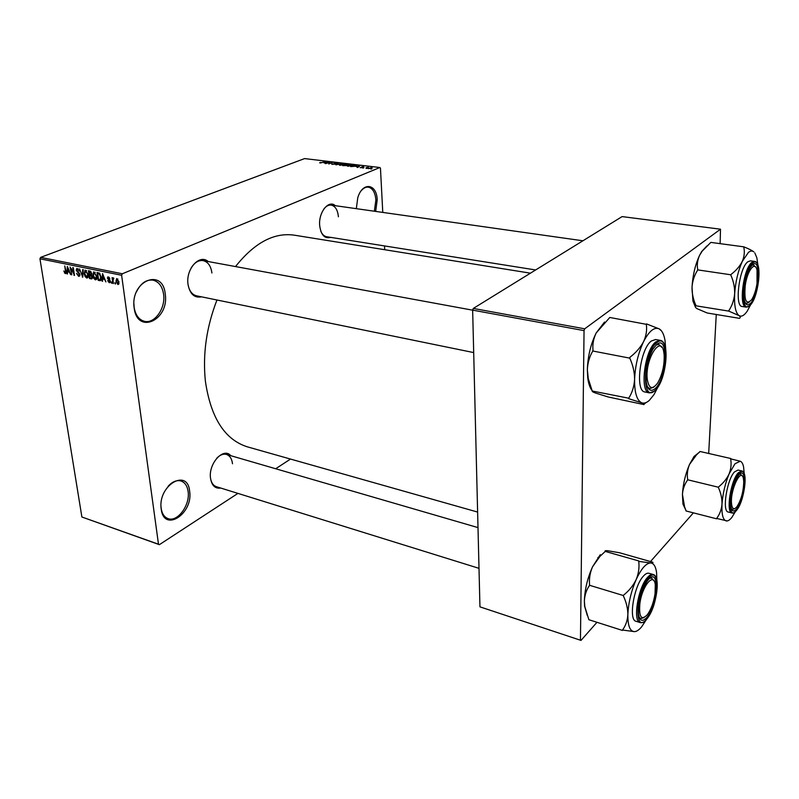 <?xml version="1.0" encoding="UTF-8"?>
<svg xmlns="http://www.w3.org/2000/svg" width="799" height="799" viewBox="0 0 799 799"><rect width="100%" height="100%" fill="white"/><g stroke="black" fill="none" stroke-linecap="round" stroke-linejoin="round"><path stroke-width="1.2" d="M356.324 208.659L357.762 197.782C362.456 181.493 376.858 183.5 377.198 199.91L375.68 211.405M374.351 211.216L375.88 200.04C375.23 192.479 372.704 188.184 368.289 187.146C365.822 186.876 363.465 188.085 361.208 190.761M165.243 294.162C169.408 319.99 137.308 335.2 134.172 307.975C129.937 280.908 162.966 267.176 165.243 294.162M133.922 303.79L134.162 307.415C135.45 315.116 138.866 319.74 144.399 321.298C154.607 324.114 165.743 308.264 163.605 294.342C162.377 286.432 158.871 281.707 153.088 280.159C146.277 279.33 140.724 283.246 136.449 291.875M189.653 491.335C193.338 513.827 163.915 532.973 161.208 509.083C157.473 485.552 187.675 467.505 189.653 491.335M161.018 506.766L161.168 508.334C162.017 513.767 164.314 517.193 168.07 518.611C177.548 522.446 190.292 504.978 188.115 491.535C187.306 485.932 184.939 482.416 181.013 480.998C176.729 479.849 172.414 481.597 168.1 486.261M220.734 488.039C215.161 488.868 211.755 485.592 210.517 478.211C211.306 482.776 213.263 485.602 216.379 486.691L479.001 568.339M201.508 296.838C194.307 298.197 189.802 293.972 187.995 284.154C185.718 268.953 199.62 253.663 208.169 261.543M188.035 284.474C189.213 290.866 192.04 294.641 196.514 295.81L473.687 352.579M330.686 237.373C324.654 238.971 320.988 235.036 319.68 225.578C318.362 212.394 328.699 199.42 335.3 205.683M320.729 230.971C322.107 234.327 324.064 236.244 326.591 236.714L535.65 269.962M477.622 512.069L247.291 446.821C224.729 439.62 210.766 417.747 205.393 381.223C202.596 354.137 206.452 327.071 216.968 299.995M235.505 266.566C254.412 242.796 273.957 232.319 294.142 235.146L530.436 273.178M367.16 168.299L366.122 168.469L367.16 168.299M366.082 167.7L368.379 167.321L366.082 167.7M363.775 167.9L362.736 168.06L363.775 167.9M362.806 167.62L360.129 167.66L362.247 167.59L361.677 166.861L363.575 166.671L363.925 167.131L362.137 166.991L362.806 167.62M356.254 166.681L359.999 165.733L357.742 167.46L357.223 167.4L357.952 166.881L356.254 166.681M347.994 166.312L347.205 165.902L348.044 165.323L352.709 165.013L347.994 166.312M340.034 165.363L339.265 164.954L340.114 164.374L344.759 164.065L340.034 165.363M320.159 162.976L319.69 162.776L320.349 162.387L321.438 162.746L325.163 161.588L320.159 162.976M382.771 212.414L380.464 168.229L379.885 167.52L122.337 273.767L121.628 275.265L158.492 544.219L159.381 544.668L81.888 517.003L158.492 544.219M379.885 167.52L304.579 158.592L40.649 257.368L122.337 273.767M323.815 162.796L327.57 161.877L325.203 163.555L325.453 162.996L323.815 162.796M329.328 162.477L325.742 163.615L329.627 162.117L329.028 163.625L332.604 162.467L328.729 163.975L329.328 162.477L329.368 163.166M335.121 164.195L331.735 164.214L334.641 164.145L333.982 163.146L336.389 162.896L337.108 163.116L336.679 163.515L334.202 163.386L335.121 164.195M341.772 163.565L335.93 164.844L338.377 163.156L336.589 164.684L341.772 163.565M346.746 165.553L342.641 165.643L346.496 164.125L348.704 164.504L346.746 165.553M355.835 166.222L350.611 166.601L354.446 165.073L356.753 165.493L355.835 166.222M371.505 168.359L368.069 168.589L371.525 167.62L372.134 167.83L371.505 168.359M371.845 168.859L370.806 169.028L371.845 168.859M290.506 459.065L275.675 468.753M237.932 493.392L159.381 544.668M115.436 282.826L115.585 283.955L115.046 283.845L114.896 282.716L115.436 282.826M113.009 280.529L113.428 283.505L112.889 283.395L112.09 277.643L112.749 278.671L113.128 277.782L113.808 278.202L113.009 280.529M111.73 282.057L111.89 283.186L111.351 283.076L111.191 281.947L111.73 282.057M110.262 281.148L109.223 282.736L107.655 280.619L109.143 281.927L109.743 281.178L107.386 278.172L107.935 276.784L109.843 278.681L108.494 277.613L107.905 278.172L110.262 281.148M102.721 279.001L102.592 281.258L102.032 281.138L102.532 273.608L105.917 281.947L104.559 279.39L102.721 279.001L104.17 278.412M95.391 279.86L93.703 278.322L92.794 275.535L93.723 271.82L96.849 276.274L96.729 278.981L95.391 279.86L96.519 279.4M86.781 278.072L85.103 276.544L84.185 273.767L85.103 270.062L88.2 274.496L88.1 277.193L86.781 278.072L87.88 277.623M65.308 273.608L63.84 270.981L65.198 272.719L65.648 272.249L64.739 265.937L66.067 271.28L65.308 273.608L66.007 273.338M121.628 275.265L39.95 258.786L81.888 517.003M67.575 271.76L67.486 273.967L66.956 273.857L67.316 266.457L70.672 274.626L69.343 272.119L67.575 271.76L69.413 271.031L67.745 267.325L67.605 270.891L69.034 271.181M70.821 268.664L71.77 274.856L70.072 267.016L73.738 273.777L72.789 267.565L73.308 267.675L74.487 275.415L71.261 268.494M79.91 274.466L78.632 276.374L76.524 273.408L78.542 275.485L79.391 274.367L76.185 270.222L76.854 268.384L79.251 271.031L77.123 269.293L76.994 271.181L78.841 272.449L79.91 274.466M83.246 269.692L82.776 277.143L79.56 268.943L82.357 276.174L82.697 269.583L83.246 269.692M92.414 276.913L91.805 278.901L89.528 278.541L88.369 270.731L90.007 271.061L91.745 273.328L91.416 274.856L92.414 276.913M101.163 277.103L100.384 280.669L98.177 280.339L97.039 272.489L99.386 273.108L101.163 277.103M118.971 281.797L117.882 284.534L115.965 281.238L116.664 278.561L118.971 281.797M384.519 245.932L384.719 249.727M693.402 512.848L650.506 561.537M596.963 622.311L581.013 640.408L479.949 606.85L581.013 640.408M720.129 243.645L720.498 229.203L622.101 216.599L473.308 308.434L584.698 328.818L584.049 330.616L580.454 639.989M584.049 330.616L472.648 310.132L479.949 606.85M720.498 229.203L584.698 328.818M716.264 314.496L708.683 453.462M472.648 310.132L473.308 308.434M39.95 258.786L40.649 257.368M210.517 478.211C208.269 463.56 223.6 446.841 230.791 455.69M211.915 272.988C210.936 265.997 208.01 261.872 203.146 260.614C198.561 260.025 194.557 262.481 191.131 267.985M338.396 216.789C337.727 209.987 335.33 206.092 331.186 205.103C328.619 204.804 326.202 206.072 323.925 208.899M232.509 463.77C231.86 458.706 229.832 455.59 226.427 454.421C223.241 453.612 220.015 454.871 216.759 458.207M65.049 272.659L64.429 272.898M66.177 272.329L65.558 272.579M66.157 272.05L65.648 272.249M67.506 273.638L66.956 273.857M74.437 275.106L73.927 275.305M79.75 275.935L78.632 276.374M76.684 270.032L76.185 270.222M78.332 268.973L77.493 269.303M82.796 276.824L82.267 277.033M85.733 270.981L84.714 273.887L87.001 277.163L87.68 274.367L85.733 270.981L86.582 270.641M90.966 277.962L89.528 278.541M89.029 271.75L89.378 274.087L90.906 274.327L91.236 273.348L89.029 271.75L90.427 271.191M91.775 273.977L91.006 274.287M89.508 275.006L89.917 277.742L91.555 277.982L91.885 276.814L89.508 275.006L91.755 274.097M91.426 274.866L90.547 275.216M92.464 277.613L91.555 277.982M94.202 278.122L93.703 278.322M94.362 272.739L93.323 275.655L95.63 278.951L96.319 276.134L94.362 272.739L95.221 272.399M101.004 280.139L99.725 280.659M99.615 279.75L98.177 280.339M97.698 273.518L98.567 279.53L100.135 279.75L100.634 276.983L99.416 274.017L97.698 273.518L99.086 272.958M99.635 273.308L98.637 273.707M100.035 273.767L99.416 274.017M101.273 278.621L100.694 278.861M102.612 280.898L102.032 281.138M102.931 275.935L102.761 278.122L104.25 278.432L102.971 274.486L102.931 275.935M110.142 282.357L109.223 282.736M110.082 280.409L109.533 280.639M107.895 277.962L107.386 278.172M109.233 277.313L108.494 277.613M111.85 282.866L111.351 283.076M113.388 283.186L112.889 283.395M113.808 278.242L112.749 278.671M115.545 283.635L115.046 283.845M118.781 284.154L117.882 284.534M116.464 281.028L115.965 281.238M117.153 279.38L116.504 281.348L117.992 283.715L118.442 281.747L117.153 279.38L117.892 279.081M320.399 162.996L320.349 162.387M326.002 162.257L324.434 162.646L326.002 162.257M329.667 162.776L329.627 162.117M332.284 164.424L332.234 163.755M334.012 163.665L333.982 163.146M343.55 163.975L339.925 164.984L343.41 164.744L344.119 164.175L343.55 163.975M347.825 164.993L346.496 164.125M346.526 164.354L345.378 164.814L347.815 164.814M346.866 165.503L346.826 164.964M344.928 164.993L343.57 165.523L346.516 165.263L344.928 164.993M351.49 164.924L347.875 165.942L351.36 165.693L352.059 165.123L351.49 164.924M356.544 165.862L356.514 165.353M354.486 165.303L351.55 166.482L355.345 166.162L356.084 165.603L354.486 165.303M358.431 166.132L356.863 166.522L358.431 166.132M371.565 168.339L371.525 167.62M371.126 167.78L368.709 168.509L371.126 167.78M739.494 318.352L707.185 312.988L696.998 308.644C695.2 307.425 694.86 306.486 695.969 305.807L728.778 311.111L738.935 315.555C740.563 316.764 740.703 317.662 739.365 318.262L739.584 318.132M750.67 304.709L747.235 311.131C744.179 315.595 741.412 317.073 738.935 315.555C735.539 312.799 734.111 305.548 734.651 293.802C735.539 281.717 738.086 270.911 742.291 261.403L748.433 252.394C750.511 250.766 752.338 250.616 753.916 251.955C751.999 250.417 748.713 248.759 744.059 246.961L743.779 247.181C744.828 251.785 744.338 256.529 742.291 261.403C739.884 266.177 736.139 270.521 731.065 274.447L730.875 275.226C733.582 281.328 734.84 287.52 734.651 293.802C734.071 300.044 732.124 305.667 728.798 310.681L728.778 311.111M752.488 264.799C761.777 256.379 759 296.669 749.941 303.84C747.385 305.947 745.537 304.799 744.408 300.384C742.351 292.414 745.617 274.307 750.391 267.305L752.488 264.799M755.524 266.926L753.417 264.958L751.989 265.258L753.417 264.958L755.524 266.926M747.834 261.792C739.145 267.825 734.321 306.636 742.191 306.496L746.226 307.146C738.406 307.295 743.27 268.414 751.919 262.362L754.506 261.393L750.441 260.824L747.834 261.792M695.829 305.717L695.849 305.288C693.202 299.375 691.924 293.343 692.024 287.171C692.483 281.038 694.321 275.415 697.517 270.302L697.707 269.533C696.828 264.868 697.447 260.144 699.564 255.38L702.121 251.216L710.83 242.397L743.939 246.851M697.537 269.862L730.905 274.786M754.845 252.983L756.883 257.887L757.871 265.028M695.42 307.126L692.933 301.003L692.024 287.171C692.743 275.285 695.25 264.689 699.564 255.38L701.662 251.565L706.875 245.982M753.657 265.008L753.397 264.189M749.122 302.242L746.436 303.48L745.197 302.781L746.436 303.48L748.823 302.521M731.065 274.447L730.875 275.226M728.798 310.681L728.908 311.201M757.023 283.445L757.033 270.122C755.095 260.504 747.265 270.452 745.247 285.463C743.999 300.644 746.146 305.388 751.679 299.665C754.136 295.75 755.914 290.337 757.023 283.445M664.149 354.936L663.899 352.838C661.452 333.453 644.913 358.821 647.22 378.986C648.848 388.893 652.374 390.162 657.797 382.791C662.411 374.471 664.528 365.193 664.149 354.936M656.109 345.038L658.795 344.409L661.902 347.395L658.795 344.409L656.109 345.038M653.832 387.066L649.797 388.654L647.56 387.076L649.797 388.654L653.722 387.165M731.465 502.941C732.014 509.003 733.822 510.281 736.898 506.766C741.252 499.854 743.529 491.435 743.729 481.487L743.42 478.711C741.512 466.736 730.446 488.878 731.465 502.941M734.661 508.653L732.353 509.542L731.445 508.963L732.353 509.542L734.661 508.653M739.514 474.246L740.583 474.157L742.251 476.004L740.583 474.157L739.514 474.246M639.849 603.814C638.84 617.098 641.337 620.743 647.32 614.751C651.075 609.467 653.642 602.476 655.04 593.787L655.3 585.038C654.131 571.485 642.046 585.777 639.849 603.814M644.024 617.617L640.748 618.626L639.23 617.397L640.748 618.626L644.024 617.617M649.747 578.316L651.644 578.126L653.922 580.793L651.644 578.126L649.747 578.316M658.086 386.736L653.991 394.616L649.307 400.399C646.561 402.846 644.024 403.645 641.677 402.786C644.044 403.745 644.743 404.314 643.754 404.504L644.014 404.394M644.134 404.154L645.982 402.606M654.99 388.714C650.576 392.169 647.659 389.962 646.231 382.092C645.262 370.506 647.5 359.53 652.933 349.153L656.558 344.639C669.003 333.523 667.175 378.906 654.99 388.714M660.114 340.344L655.599 339.525L651.305 341.033C640.029 349.023 634.825 391.47 644.933 391.969L649.427 392.898C639.37 392.419 644.623 349.882 655.849 341.862L660.114 340.344C670.761 341.363 665.947 381.293 654.86 390.781M592.209 390.981L588.304 378.736L587.355 369.847C587.645 362.936 589.452 356.654 592.798 351.011L629.782 358.142C632.978 365.183 634.586 372.274 634.596 379.385C634.166 386.436 632.209 392.709 628.703 398.212L592.409 391.051C591.739 391.33 592.688 391.959 595.265 392.948L608.219 396.983L643.924 404.574M628.693 398.691L641.677 402.786C636.813 400.419 634.456 392.619 634.596 379.385C635.205 365.672 638.201 353.088 643.585 341.632C640.528 347.385 636.004 352.589 630.002 357.233L629.792 357.642M592.798 350.521L593.008 350.122C592.399 344.389 593.467 338.656 596.204 332.923L609.797 317.473L646.311 324.314C647.15 329.967 646.241 335.74 643.585 341.632C649.138 330.956 654.351 326.711 659.245 328.898L646.511 323.915M661.512 330.926L659.245 328.898C662.051 330.546 663.969 334.401 665.018 340.464L665.717 349.293M592.219 390.701C589.972 388.004 588.483 383.73 587.744 377.867L587.355 369.847C587.764 356.394 590.711 344.089 596.204 332.923L604.553 322.017M630.002 357.233L629.782 358.142M628.703 398.212L628.883 398.761M735.35 511.7L731.834 517.422C729.767 520.039 727.889 521.218 726.221 520.938C722.955 519.929 721.547 514.356 721.996 504.219C722.785 493.652 725.162 483.525 729.137 473.837L734.96 463.79L740.224 461.223L730.626 458.846C731.564 463.81 731.065 468.803 729.137 473.837C726.86 478.721 723.355 483.075 718.611 486.891L718.441 487.62C720.968 493.203 722.156 498.736 721.996 504.219C721.487 509.622 719.699 514.356 716.643 518.431L727.24 520.938M738.765 475.025C747.624 464.179 745.207 499.345 736.548 509.023C733.802 512.109 731.934 511.48 730.945 507.155C729.267 499.655 733.482 481.547 738.276 475.635L738.765 475.025M734.441 471.959C726.83 479.78 721.936 511.63 728.239 512.019L731.994 512.968C725.742 512.588 730.656 480.688 738.226 472.838L741.762 470.931L737.996 470.062L734.441 471.959M686.031 510.741L684.553 506.766L682.436 494.361C682.855 489.028 684.543 484.284 687.5 480.119L687.669 479.4C686.88 474.386 687.48 469.422 689.487 464.509L696.528 454.851L700.044 451.495L730.775 458.506M687.52 479.74L718.461 487.24M741.272 461.852L740.224 461.223C741.782 461.792 742.9 463.68 743.579 466.886L744.209 473.597M686.021 510.961L716.613 518.801M685.951 510.371L682.935 504.019L682.436 494.361C683.075 483.944 685.422 473.997 689.487 464.509L694.051 456.439L699.485 452.174M740.543 474.147L740.423 473.587M718.611 486.891L718.441 487.62M622.481 630.441L588.873 619.724L584.828 606.631L584.379 601.118C584.638 595.245 586.306 590.091 589.372 585.657L589.572 584.828C589.023 578.696 590.012 572.683 592.558 566.781L599.989 556.334L605.312 551.38C604.613 550.761 605.422 550.541 607.759 550.741L619.585 552.768L652.553 562.146C653.522 562.826 652.933 563.095 650.776 562.965L638.741 561.397C639.49 567.47 638.631 573.532 636.164 579.595C633.327 585.467 629.143 590.651 623.61 595.125L623.41 595.964C626.356 602.336 627.844 608.558 627.864 614.631C627.485 620.593 625.697 625.727 622.491 630.031L634.536 631.649C629.992 631.47 627.764 625.797 627.864 614.631C628.404 602.905 631.17 591.22 636.164 579.595C641.317 568.538 646.191 562.995 650.776 562.965C653.812 563.365 655.739 566.571 656.578 572.573L656.878 580.474M646.391 619.555L641.667 626.796C639.11 629.882 636.733 631.5 634.536 631.649M646.88 617.397C642.426 622.241 639.629 621.083 638.491 613.922C638.151 601.867 641.118 590.841 647.39 580.843L648.209 579.834C659.844 565.712 658.276 604.523 646.88 617.397M653.103 574.471L648.958 573.273C647.33 572.843 645.472 573.802 643.375 576.159C633.827 586.106 628.324 620.204 636.034 621.282L640.169 622.581C632.508 621.512 638.041 587.355 647.55 577.377C649.637 575.01 651.495 574.042 653.103 574.471C661.352 576.049 656.139 608.139 646.8 619.055M589.382 585.238L623.42 595.545M605.133 551.37L638.93 560.988M587.325 615.52L584.558 606.111L584.379 601.118C584.748 589.572 587.465 578.126 592.558 566.781L600.309 554.666M623.61 595.125L623.41 595.964M78.662 272.329L77.883 272.639M82.926 274.786L82.397 274.996M92.324 278.402L91.146 278.881M90.926 271.55L89.947 271.94M109.783 279.87L108.964 280.209M362.586 167.7L362.556 167.141M752.598 263.171C742.441 270.681 739.664 315.755 749.832 305.428C759.629 297.657 762.636 254.112 752.598 263.171M654.93 390.501C668.094 379.875 670.091 330.826 656.618 342.801C642.865 353.168 641.327 404.134 654.93 390.501M738.855 473.607C729.177 484.014 726.77 523.155 736.458 510.411C745.817 499.924 748.443 461.902 738.855 473.607M744.169 487.08L741.252 499.615M646.82 618.925C659.145 604.993 660.853 563.035 648.269 578.266C635.435 592.199 634.126 635.485 646.82 618.925M65.428 272.689L66.177 272.399M79.101 275.425L79.95 275.086M77.123 269.293L78.222 268.863M85.353 270.981L86.462 270.541M87.001 277.163L88.24 276.664M93.982 272.739L95.101 272.289M95.63 278.951L96.879 278.432M100.314 279.67L101.233 279.3M109.543 281.877L110.302 281.568M108.175 277.603L109.133 277.213M113.248 278.811L113.788 278.581M116.944 279.38L117.833 279.011M117.992 283.715L119.041 283.275M752.458 264.819L753.417 264.958L752.458 264.819M746.226 307.146L749.462 305.957M749.762 305.687C758.371 298.207 762.935 261.802 754.506 261.393M692.933 301.003L695.849 305.288M331.186 205.103L582.92 240.789M472.648 310.182L203.146 260.614M740.583 474.157L739.844 473.977L740.583 474.157M226.427 454.421L478.002 527.61M649.427 392.898L654.541 391.071M587.744 377.867L588.304 378.746M731.994 512.968C732.873 513.467 734.281 512.738 736.219 510.791M736.428 510.531C743.899 501.752 748.633 471.829 741.762 470.931M694.051 456.439L696.528 454.851M682.935 504.019L684.553 506.766M640.169 622.581C642.156 623.11 644.294 622.031 646.581 619.325M597.872 557.592L599.989 556.334M584.558 606.111L584.828 606.631"/></g></svg>
